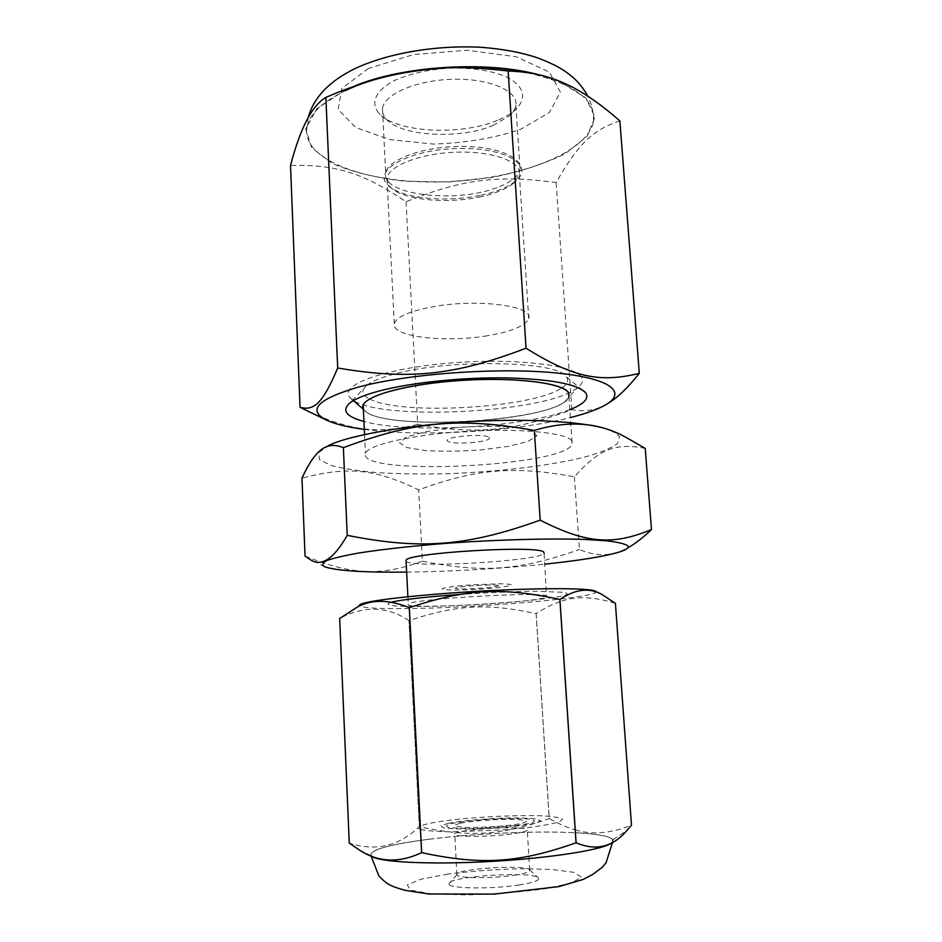 <?xml version="1.0" encoding="UTF-8"?>
<svg xmlns="http://www.w3.org/2000/svg" width="942" height="942" viewBox="0 0 942 942"><rect width="100%" height="100%" fill="white"/><g stroke="black" fill="none" stroke-linecap="round" stroke-linejoin="round"><path stroke-width="0.71" stroke-dasharray="4.71 3.53" d="M345.761 90.479C320.822 102.69 307.775 115.795 306.633 129.819C305.008 162.471 372.325 184.385 444.235 181.818C516.122 179.71 587.302 153.687 593.542 121.447C596.251 99.805 573.772 83.461 526.095 72.44M496.846 187.635C456.458 203.554 381.863 195.088 385.714 173.564C386.632 160.646 419.531 147.517 456.529 146.493C493.549 145.292 522.657 156.466 520.043 169.325C518.477 176.354 510.741 182.465 496.846 187.635M492.96 125.51L509.21 116.019C513.096 112.557 515.309 108.954 515.863 105.221C518.347 90.891 489.369 78.21 452.619 79.281C415.893 80.164 383.312 94.589 382.476 108.989C382.169 112.746 383.582 116.266 386.726 119.552C401.916 136.543 460.226 139.44 492.96 125.51M497.4 120.352C460.956 135.919 396.429 132.692 379.202 113.605C370.006 103.337 375.269 90.479 394.368 80.565C410.5 73.335 429.905 69.143 452.572 68.001C475.086 67.965 493.549 71.133 507.962 77.515C524.576 87.312 527.108 98.039 515.568 109.719C511.023 113.723 504.971 117.267 497.4 120.352M354.804 85.922L344.949 90.173L316.677 108.848L305.679 128.889L311.672 147.776L332.42 163.543C352.402 172.092 376.388 177.967 404.353 181.182L448.027 182.018L491.854 177.461C520.055 171.88 544.476 163.99 565.106 153.805L587.149 136.366L594.897 117.079L585.983 98.003L559.807 81.636L538.848 74.748M619.883 120.941C591.776 129.902 577.152 145.845 556.133 182.524C496.752 174.647 461.45 179.475 406.073 201.729C364.366 173.846 337.366 164.155 290.525 165.545M406.073 201.729L417.695 424.395C476.205 434.733 513.001 431.542 571.853 409.629C582.639 411.772 592.624 410.759 601.808 406.579L608.061 403.306M571.853 409.629L556.133 182.524M309.129 411.736C352.532 431.483 379.591 433.791 417.695 424.395M561.891 387.821C567.567 384.077 569.074 380.415 566.413 376.847C559.124 360.868 447.909 358.584 393.014 374.41C380.438 377.813 371.725 381.428 366.874 385.254C360.798 390.365 361.681 394.91 369.547 398.913M369.676 398.984C400.585 415.834 533.007 408.192 561.773 387.904M569.804 409.664C526.06 427.397 409.146 434.085 363.93 421.451M364.307 429.399C421.156 437.112 514.638 431.742 570.346 417.565M479.713 195.477C444.659 202.907 399.443 198.055 387.598 184.785C372.443 170.29 408.71 149.79 456.776 148.518C504.853 146.905 535.115 165.203 516.086 180.664C508.35 187.117 496.222 192.062 479.713 195.477M478.889 197.125C494.809 193.84 506.478 189.095 513.896 182.901L519.36 174.411C521.939 161.859 493.255 150.979 456.788 152.168C420.332 153.193 387.904 166.028 386.985 178.627L390.176 186.881C401.504 199.61 445.107 204.284 478.889 197.125M487.273 335.776C445.177 343.018 390.954 336.73 394.274 323.824C396.311 316.901 409.405 311.178 433.555 306.645C478.43 298.39 534.444 306.091 528.745 318.561C525.542 325.861 511.706 331.608 487.273 335.776M448.321 823.284C461.651 820.765 483.905 818.716 505.442 817.986C519.113 817.786 529.557 818.115 536.775 818.998L540.52 820.918L534.279 823.379C521.527 826.04 497.647 828.324 474.532 829.042C460.132 829.219 449.652 828.795 443.093 827.783L440.844 825.734L448.321 823.284M460.014 823.296L454.75 825.062C454.645 826.146 458.13 826.911 465.195 827.37C481.986 827.924 509.952 825.934 521.821 823.367L526.437 821.601C525.954 820.553 522.115 819.834 514.921 819.446C498.342 819.01 472.366 820.823 460.014 823.296M595.038 591.093C606.707 596.557 493.007 607.072 417.871 608.391L409.393 608.544M409.334 608.544C379.084 608.921 362.458 607.979 359.455 605.706M391.177 602.244C381.569 605.576 394.922 606.954 431.212 606.354C479.796 605.4 549.433 599.771 564.8 595.32C568.097 594.108 567.767 593.107 563.811 592.294L535.362 591.282C513.154 591.529 488.18 592.565 460.438 594.39M408.969 620.613C387.197 606.13 364.095 605.423 339.673 618.482L349.27 843.078C375.34 851.662 398.678 846.222 419.32 826.746L408.969 620.613L419.367 826.746C469.811 837.509 500.779 835.495 549.21 818.586L536.116 613.619C487.344 603.115 457.423 604.67 409.982 620.272M575.244 829.831C591.635 835.059 610.381 833.517 631.481 825.216L615.409 603.375C593.766 596.498 575.315 595.921 560.066 601.667M560.019 601.679C552.554 604.163 544.594 608.132 536.163 613.607L536.116 613.619M409.923 620.295L409.016 620.601M536.163 613.607L549.257 818.586C558.571 823.861 567.214 827.606 575.185 829.82M429.693 839.157L421.05 840.299L429.799 839.169C475.18 833.434 536.54 830.679 575.385 832.74C536.457 830.656 475.098 833.423 429.693 839.157M612.547 842.289L612.441 839.287C619.86 845.845 570.44 856.207 502.11 860.729C433.826 865.321 373.162 862.201 370.971 855.183C370.5 850.084 387.174 845.127 420.992 840.335C385.761 845.304 369.123 850.438 371.066 855.677L371.266 855.889M612.241 842.466L613.007 839.734C610.157 836.213 597.628 833.87 575.432 832.704C596.427 833.847 608.768 836.025 612.441 839.287M420.497 829.407C426.255 830.726 436.217 831.539 450.417 831.845L502.098 829.996L527.379 827.653C542.203 825.757 552.919 823.814 559.56 821.824L562.598 819.14C560.078 817.609 553.449 816.514 542.733 815.843C518.642 814.912 481.397 816.596 452.466 819.881C436.122 821.824 425.407 823.885 420.332 826.052M420.273 826.075C417.636 827.323 417.683 828.43 420.438 829.396M515.769 825.628L529.51 823.379C534.938 821.824 535.751 820.517 531.924 819.458C520.585 817.68 489.722 818.516 466.549 821.153L452.772 823.284C446.72 824.815 445.189 826.146 448.18 827.3C454.056 828.195 463.405 828.571 476.228 828.418L515.769 825.628M519.348 884.938C491.689 889.389 448.274 888.671 448.875 883.996C445.448 876.496 533.349 870.608 538.494 877.944C540.131 880.287 533.749 882.619 519.348 884.938M513.932 875.295C525.212 873.552 530.476 871.786 529.722 869.996L529.604 869.843C525.742 864.108 453.714 868.913 456.858 874.729L456.929 874.883C457.588 878.368 492.007 878.698 513.932 875.295M511.459 834C489.605 836.92 455.363 837.097 454.739 834.376C450.158 829.831 524.776 824.992 527.249 829.667C527.979 831.044 522.716 832.492 511.459 834M329.417 445.083L318.573 452.643L319.444 459.59L331.031 465.454C343.465 468.727 359.62 471.177 379.496 472.813C400.868 473.956 423.841 474.238 448.416 473.649C497.977 471.812 548.421 465.89 583.357 457.471C599.324 453.078 610.687 448.463 617.434 443.635L619.542 436.57L614.596 432.201M571.759 440.797C566.578 432.684 518.889 428.009 464.948 431.424C410.983 434.757 366.968 445.142 365.425 453.632C358.254 476.405 564.199 466.714 572.183 444.2L571.759 440.797M363.306 407.98C369.229 432.884 561.797 422.381 568.921 396.853L572.183 444.2M645.235 448.38C613.984 442.21 597.734 450.629 574.396 476.817C512.801 465.536 476.181 468.928 418.684 489.887C376.67 469.681 349.435 465.56 301.982 478.183M574.396 476.817L579.412 549.492C594.543 556.015 608.732 556.392 621.967 550.623L627.761 547.808M305.043 556.027C354.204 575.951 381.863 575.727 422.381 561.197L418.684 489.887M422.381 561.197C482.057 573.16 519.56 570.687 579.412 549.492M406.65 572.112C452.819 571.464 498.871 568.815 544.829 564.152M406.096 561.126C409.358 568.591 539.896 561.197 544.123 553.307L546.525 595.909C540.308 591.352 407.792 599.312 408.251 604.187C401.61 609.992 542.074 602.456 546.961 596.792M568.956 397.324L565.012 401.551C537.423 423.559 380.874 430.612 364.472 410.265L363.341 408.651M581.744 377.648C576.233 364.954 512.578 357.324 446.532 363.353C380.403 369.229 337.837 386.055 350.259 397.795C370.324 421.722 544.841 413.927 577.14 388.092C581.968 384.56 583.498 381.074 581.744 377.648M454.609 427.668L425.631 431.66L406.061 437.1L399.585 442.775L406.744 447.556L425.407 450.57C442.399 451.548 460.897 451.324 480.879 449.911L507.879 446.414L527.885 441.457L536.869 435.887L532.418 430.777L514.603 427.221C496.764 425.937 476.758 426.09 454.609 427.668M489.157 437.453C493.902 441.774 452.925 445.436 447.685 441.186C441.763 436.888 484.612 432.99 489.157 437.453M470.293 584.9C454.456 586.101 443.364 587.69 442.116 588.891C442.693 590.375 462.44 590.387 483.152 588.986C498.271 587.843 509.504 586.324 511.577 585.088C511.129 584.37 507.267 583.922 500.014 583.769L470.293 584.9M498.035 585.5C493.573 583.828 449.982 586.913 455.846 588.479C461.015 590.033 502.687 587.101 498.035 585.5M368.487 68.448L341.934 88.324L338.143 109.425L355.723 127.488L389.658 139.557L433.202 144.055C464.736 143.113 493.738 138.274 520.22 129.537L549.386 112.534L560.419 92.116L549.257 72.028L516.145 56.744L467.138 50.256L413.573 54.518L368.487 68.448M447.98 874.046L421.098 879.157L407.321 884.879L410.288 890.131L430.741 893.781L465.277 894.9C493.29 894.182 519.772 892.145 544.723 888.812L571.405 883.066L581.391 877.167L573.89 872.339L551.565 869.395L519.23 868.736C494.503 869.454 470.753 871.232 447.98 874.046M306.633 129.819L308.187 117.679M593.542 121.447C593.684 112.31 591.764 103.879 587.796 96.166M382.476 108.989L385.714 173.564M515.863 105.221L520.043 169.325M509.21 116.019L515.568 109.719M386.726 119.552L379.202 113.605M351.448 87.288L337.401 92.54M559.807 81.636L561.573 82.095M366.874 385.254L349.918 402.94M566.413 376.847L581.591 389.411M600.03 407.709L601.808 406.579M513.896 182.901L516.086 180.664M390.176 186.881L387.598 184.785M528.745 318.561L519.36 174.411M394.274 323.824L386.985 178.627M613.007 839.734L627.172 830.173M371.066 855.677L358.019 849.095M370.971 855.183L371.007 855.783M456.858 874.729L448.875 883.996M529.604 869.843L538.494 877.944M529.722 869.996L527.249 829.667M456.929 874.883L454.739 834.376M364.542 434.521L365.425 453.632M614.631 432.213L625.229 436.947M620.366 551.694L621.967 550.623M324.79 566.825L309.541 559.101M407.886 596.722L408.251 604.187M565.012 401.551L577.14 388.092M364.472 410.265L363.377 409.299M353.438 400.585L350.259 397.795"/><path stroke-width="1.41" d="M526.095 72.44C470.564 60.783 389.493 69.107 345.761 90.479M526.036 348.21C453.726 375.799 408.698 380.026 337.695 368.004C322.553 403.953 313.639 411.053 300.051 407.274L290.525 165.545C300.18 128.324 311.967 105.598 325.861 97.391L337.401 92.54C398.066 68.931 439.985 63.008 508.138 71.027C528.486 71.698 546.289 75.384 561.573 82.095C579.483 89.478 598.924 102.431 619.883 120.941L639.288 373.373C601.102 382.629 574.514 378.484 526.036 348.21L508.138 71.027M538.848 74.748C487.026 60.594 403.918 65.646 354.804 85.922M608.061 403.306C617.057 398.16 627.466 388.186 639.288 373.373M300.051 407.274L309.129 411.736M337.695 368.004L325.861 97.391M363.93 421.451C346.044 416.635 341.369 410.453 349.918 402.94C355.417 398.654 365.578 394.568 380.391 390.683C411.725 382.534 462.334 377.271 505.489 377.872C550.787 379.096 577.517 384.065 585.688 392.79C589.409 398.442 584.111 404.059 569.804 409.664M570.346 417.565C582.403 414.539 592.306 411.254 600.03 407.709C628.915 394.698 615.997 379.12 558.017 373.138C500.426 367.05 408.475 373.538 358.584 387.044C318.16 398.902 307.21 409.794 325.72 419.732C334.21 423.9 347.068 427.126 364.307 429.399M359.455 605.706C359.02 605.035 360.185 604.281 362.976 603.422C375.446 599.477 429.093 593.837 486.296 590.822C543.546 587.796 589.928 588.126 595.038 591.093L601.938 594.473L615.42 603.375L631.493 825.227L627.172 830.173C613.089 847.023 596.062 851.238 576.104 842.796L559.925 599.442C575.456 589.044 589.457 587.396 601.938 594.473M460.438 594.39C425.325 596.934 402.234 599.559 391.177 602.244M409.287 607.649L421.616 852.651C398.36 863.543 377.165 862.354 358.019 849.095L349.27 843.078L339.662 618.482L357.772 606.801C371.984 599.253 389.152 599.536 409.287 607.649L409.346 607.649C466.255 588.797 501.721 586.948 559.866 599.442L559.925 599.442M559.866 599.442L576.057 842.807C518.559 863.013 481.703 865.462 421.675 852.663L409.346 607.649M371.266 855.889C376.553 862.036 428.681 864.933 490.476 861.471C552.271 858.068 605.753 849.295 612.241 842.466M614.596 432.201C599.159 423.335 543.993 418.236 479.29 421.109C414.621 423.959 352.473 434.321 329.417 445.083L326.85 446.602C331.466 444.742 336.965 445.095 343.371 447.674C413.75 421.521 458.566 416.988 534.35 430.412C568.285 420.156 598.57 422.334 625.229 436.947L645.235 448.38L651.475 529.557C614.125 544.912 588.032 544.606 540.178 520.149C466.231 546.678 420.085 549.822 347.221 535.339L343.371 447.674M568.921 396.853L568.45 392.79C563.175 383.053 515.663 376.93 462.027 380.38C408.369 383.735 364.66 395.616 363.212 405.731L363.306 407.98M347.221 535.339C333.397 559.56 320.833 567.484 309.541 559.101L305.043 556.027L301.982 478.183C310.189 460.026 318.478 449.499 326.85 446.602M540.178 520.149L534.35 430.412M627.761 547.808C634.767 544.064 642.679 537.988 651.475 529.557M544.829 564.152C580.649 560.384 605.836 556.239 620.366 551.694C626.748 549.563 629.174 547.561 627.643 545.712C624.758 543.793 617.917 542.18 607.119 540.861L585.759 539.472C551.718 538.259 501.533 539.495 452.172 542.898C415.575 545.618 382.805 549.21 358.537 553.06C344.042 555.65 333.421 558.159 326.674 560.584C322.223 562.916 321.599 564.988 324.79 566.825C336.553 570.781 363.836 572.548 406.65 572.112M544.123 553.307L543.664 551.965C537.305 544.959 405.472 553.036 406.061 560.36L406.096 561.126M363.341 408.651C357.43 398.584 397.889 385.266 454.244 380.874C510.54 376.364 563.292 382.476 568.697 392.767L568.956 397.324M308.187 117.679C313.662 97.367 329.57 80.847 355.923 68.142C389.87 52.67 436.723 45.028 480.962 47.265C505.089 49.267 520.09 52.363 535.433 57.121C556.64 64.821 565.2 70.838 573.054 77.456C579.024 82.814 583.934 89.054 587.796 96.166M581.591 389.411L585.688 392.79M325.72 419.732L304.796 409.652M362.976 603.422L357.772 606.801M371.007 855.783L378.896 876.001C382.899 880.181 386.279 883.031 389.034 884.538C392.237 886.363 397.783 888.33 405.661 890.437L428.845 894.005L494.385 894.099L558.959 886.587L582.968 879.51L592.447 874.623L602.162 867.405L606.095 862.672L612.547 842.289M363.212 405.731L364.542 434.521M406.061 560.36L407.886 596.722M363.377 409.299L353.438 400.585"/></g></svg>
